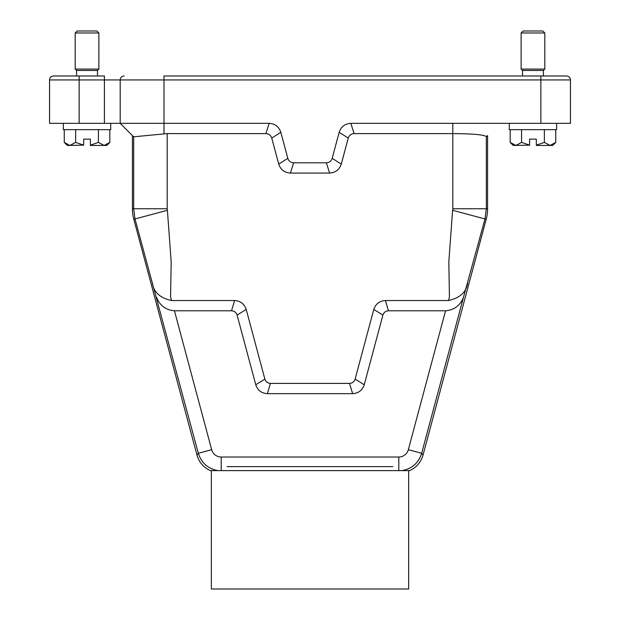 <?xml version="1.0" encoding="UTF-8"?>
<svg xmlns="http://www.w3.org/2000/svg" width="620" height="620" viewBox="0 0 620 620"><rect width="100%" height="100%" fill="white"/><g stroke="black" fill="none" stroke-linecap="round" stroke-linejoin="round"><path stroke-width="0.93" d="M163.889 75.989L566.51 75.989A3.945 3.945 0 0 1 570.454 79.934L570.454 123.341L350.843 123.341L354.082 133.602L452.802 133.602C472.913 133.742 484.096 134.742 486.336 136.601L486.336 208.746L487.584 208.909L487.584 135.578L486.336 136.601M269.158 123.341C275.048 123.713 278.938 126.705 280.829 132.3L271.754 138.082C270.816 135.284 268.871 133.788 265.918 133.602L269.158 123.341L49.546 123.341L49.546 79.934A3.945 3.945 0 0 1 53.49 75.989L104.4 75.989L104.4 79.934L79.143 79.934L79.143 123.341M132.417 135.578L132.417 208.909A39.471 39.463 172.5 0 0 133.765 219.124L196.974 455.041A23.684 23.676 127.5 0 0 210.381 470.611L409.618 470.611A23.684 23.676 -127.5 0 0 423.026 455.041L486.235 219.124A39.471 39.463 7.5 0 0 487.584 208.909M196.974 455.041L198.33 453.282C201.43 462.993 208.002 468.774 218.031 470.611L221.193 470.611L221.193 457.018A9.866 9.866 -52.5 0 1 211.668 449.702L198.33 453.282L135.005 218.961L133.765 219.124M398.807 457.018A9.866 9.866 -127.5 0 0 408.332 449.702L421.67 453.282C418.57 462.993 411.998 468.774 401.969 470.611L398.807 470.611L398.807 457.018L221.193 457.018M540.857 123.341L540.857 79.934L120.187 79.934A3.945 3.945 0 0 1 124.132 75.989A3.945 3.945 0 0 0 120.187 79.934L120.187 123.341L133.649 136.811L167.199 133.602L167.199 208.746A5.921 5.921 -7.5 0 0 167.4 210.281L171.174 261.818L170.57 297.019L171.508 300.529L234.6 300.529C240.452 300.909 244.327 303.878 246.21 309.434L264.88 379.122C265.786 381.788 267.638 383.214 270.452 383.4L349.548 383.4C352.354 383.214 354.214 381.796 355.121 379.122L373.79 309.434C375.673 303.878 379.541 300.909 385.4 300.529L448.493 300.529L449.43 297.019L448.826 261.818L452.6 210.281A5.921 5.921 -172.5 0 0 452.802 208.746L452.802 123.341M354.082 133.602C351.137 133.788 349.192 135.284 348.246 138.082L339.171 132.3C341.054 126.705 344.945 123.721 350.843 123.341M280.829 132.3L287.804 158.325C288.75 161.123 290.695 162.618 293.64 162.804L326.36 162.804C329.305 162.618 331.251 161.123 332.196 158.325L341.271 164.106L348.246 138.082M341.271 164.106C339.38 169.702 335.49 172.685 329.6 173.065L326.36 162.804M293.64 162.804L290.4 173.065L329.6 173.065M290.4 173.065C284.51 172.693 280.62 169.709 278.729 164.106L287.804 158.325M271.754 138.082L278.729 164.106M167.199 133.602L265.918 133.602M385.4 300.529L388.476 310.791C385.671 310.969 383.811 312.395 382.904 315.069L364.235 384.749C362.351 390.313 358.484 393.281 352.625 393.661L267.375 393.661C261.524 393.281 257.649 390.313 255.766 384.749L237.096 315.069C236.189 312.395 234.337 310.976 231.524 310.791L174.445 310.791L211.668 449.702M388.476 310.791L445.555 310.791C454.321 309.985 460.304 305.466 463.489 297.22L421.67 453.282L423.026 455.041M332.196 158.325L339.171 132.3M486.235 219.124L484.995 218.961L463.489 297.22M467.627 282.751C466.504 291.989 460.125 297.918 448.493 300.529M382.904 315.069L373.79 309.434M355.121 379.122L364.235 384.749M270.452 383.4L267.375 393.661M352.625 393.661L349.548 383.4M246.21 309.434L237.096 315.069M255.766 384.749L264.88 379.122M156.511 297.22C159.697 305.466 165.68 309.985 174.445 310.791M231.524 310.791L234.6 300.529M171.508 300.529C159.883 297.941 153.504 292.02 152.373 282.751M486.406 136.749L487.584 135.578M570.454 79.934A3.945 3.945 0 0 0 566.51 75.989A3.945 3.945 0 0 1 570.454 79.934L540.857 79.934L540.857 75.989M75.198 32.976L77.174 31L96.906 31L98.874 32.976L75.198 32.976L75.198 69.084L98.874 69.084L98.874 32.976M98.874 69.084L97.495 70.463L76.578 70.463L75.198 69.084M110.717 123.341L110.717 129.657L63.356 129.657L63.356 123.341M83.684 145.157L67.309 145.444L64.255 142.391L69.952 145.444L75.648 142.391L83.684 145.157L83.684 139.128L90.388 139.128L90.388 145.444L104.121 145.444L109.817 142.391L109.817 129.657M109.817 142.391L106.772 145.444L104.121 145.444L98.425 142.391L98.425 129.657M90.388 145.157L98.425 142.391M75.648 142.391L75.648 129.657M64.255 142.391L64.255 129.657M521.125 32.976L523.094 31L542.826 31L544.802 32.976L521.125 32.976L521.125 69.084L544.802 69.084L544.802 32.976M544.802 69.084L543.422 70.463L522.505 70.463L521.125 69.084M556.644 123.341L556.644 129.657L509.284 129.657L509.284 123.341M529.612 145.157L513.228 145.444L510.183 142.391L515.879 145.444L521.575 142.391L529.612 145.157L529.612 139.128L536.316 139.128L536.316 145.444L550.048 145.444L555.745 142.391L555.745 129.657M555.745 142.391L552.691 145.444L550.048 145.444L544.352 142.391L544.352 129.657M536.316 145.157L544.352 142.391M521.575 142.391L521.575 129.657M510.183 142.391L510.183 129.657M408.657 470.611L408.657 589L211.343 589L211.343 470.611M227.129 466.628L392.871 466.628M408.332 449.702L445.555 310.791M132.417 208.909L133.664 208.746L133.664 136.811M104.4 123.341L104.4 79.934L120.187 79.934A3.945 3.945 0 0 1 124.132 75.989M163.99 75.989L163.99 133.757M79.143 75.989L79.143 79.934L49.546 79.934A3.945 3.945 0 0 1 53.49 75.989M452.802 208.746L486.336 208.746L484.995 218.961L452.6 210.281M167.4 210.281L135.005 218.961L133.664 208.746L167.199 208.746M76.578 70.463L76.578 75.989M97.495 70.463L97.495 75.989M522.505 70.463L522.505 75.989M543.422 70.463L543.422 75.989"/></g></svg>
